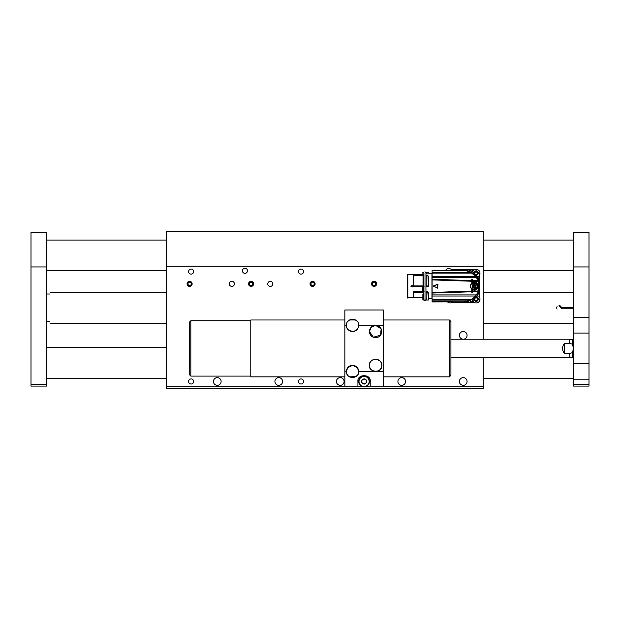 <?xml version="1.0" encoding="UTF-8"?>
<svg xmlns="http://www.w3.org/2000/svg" width="620" height="620" viewBox="0 0 620 620"><rect width="100%" height="100%" fill="white"/><g stroke="black" fill="none" stroke-linecap="round" stroke-linejoin="round"><path stroke-width="0.93" d="M247.481 270.8A2.534 2.534 0 0 0 243.676 268.607A2.534 2.534 0 0 0 243.676 273.002A2.534 2.534 0 0 0 247.481 270.8M272.846 283.867A2.534 2.534 0 0 0 269.041 281.674A2.534 2.534 0 0 0 269.041 286.068A2.534 2.534 0 0 0 272.846 283.867M234.414 283.867A2.534 2.534 0 0 0 230.609 281.674A2.534 2.534 0 0 0 230.609 286.068A2.534 2.534 0 0 0 234.414 283.867M467.069 381.478A3.844 3.844 0 0 0 461.303 378.154A3.844 3.844 0 0 0 461.303 384.811A3.844 3.844 0 0 0 467.069 381.478M467.069 335.366A3.844 3.844 0 0 0 461.303 332.033A3.844 3.844 0 0 0 461.303 338.69A3.844 3.844 0 0 0 467.069 335.366M405.581 381.478A3.844 3.844 0 0 0 399.815 378.154A3.844 3.844 0 0 0 399.815 384.811A3.844 3.844 0 0 0 405.581 381.478M344.092 381.478A3.844 3.844 0 0 0 338.326 378.154A3.844 3.844 0 0 0 338.326 384.811A3.844 3.844 0 0 0 344.092 381.478M282.604 381.478A3.844 3.844 0 0 0 276.838 378.154A3.844 3.844 0 0 0 276.838 384.811A3.844 3.844 0 0 0 282.604 381.478M221.115 381.478A3.844 3.844 0 0 0 215.349 378.154A3.844 3.844 0 0 0 215.349 384.811A3.844 3.844 0 0 0 221.115 381.478M303.591 381.478A2.534 2.534 0 0 0 299.786 379.285A2.534 2.534 0 0 0 299.786 383.679A2.534 2.534 0 0 0 303.591 381.478M303.591 271.568A2.534 2.534 0 0 0 299.786 269.375A2.534 2.534 0 0 0 299.786 273.769A2.534 2.534 0 0 0 303.591 271.568M193.68 381.478A2.534 2.534 0 0 0 189.875 379.285A2.534 2.534 0 0 0 189.875 383.679A2.534 2.534 0 0 0 193.68 381.478M193.68 271.568A2.534 2.534 0 0 0 189.875 269.375A2.534 2.534 0 0 0 189.875 273.769A2.534 2.534 0 0 0 193.68 271.568M376.603 283.867A2.534 2.534 0 0 0 372.798 281.674A2.534 2.534 0 0 0 372.798 286.068A2.534 2.534 0 0 0 376.603 283.867M315.115 283.867A2.534 2.534 0 0 0 311.31 281.674A2.534 2.534 0 0 0 311.31 286.068A2.534 2.534 0 0 0 315.115 283.867M253.626 283.867A2.534 2.534 0 0 0 249.821 281.674A2.534 2.534 0 0 0 249.821 286.068A2.534 2.534 0 0 0 253.626 283.867M192.138 283.867A2.534 2.534 0 0 0 188.341 281.674A2.534 2.534 0 0 0 188.341 286.068A2.534 2.534 0 0 0 192.138 283.867M383.292 386.857L370.225 386.857L370.225 381.478C371.295 373.79 356.88 373.759 357.926 381.478L357.926 386.857L344.86 386.857L344.86 371.488L346.402 371.488L347.727 367.668L352.571 365.343L357.376 367.683L358.693 371.488A6.146 6.146 0 0 0 352.548 365.335A6.146 6.146 0 0 0 346.402 371.488C346.014 379.417 359.073 379.432 358.693 371.488L375.604 371.488A6.146 6.146 0 0 0 381.757 365.335A6.146 6.146 0 0 0 375.604 359.189A6.146 6.146 0 0 0 369.458 365.335A6.146 6.146 0 0 0 375.604 371.488L383.292 371.488L383.292 386.857L483.205 386.857L483.205 388.399L166.548 388.399L166.548 231.601L483.205 231.601L483.205 339.21M483.205 386.857L483.205 357.655M423.948 273.722L423.793 272.49L422.871 272.49L423.793 272.49L423.948 273.722L423.948 272.722L423.948 299.623L424.948 300.623L425.948 299.623L425.948 272.722L424.948 271.723M407.503 274.954L407.503 297.399M422.553 275.079L413.493 275.079L422.553 275.063L422.553 274.226L407.503 274.536L407.503 297.809L422.871 297.747M423.793 295.143L423.793 291.788M410.952 285.967L413.253 285.44L412.959 287.106L410.952 285.967L412.982 285.301L410.975 286.029M422.871 299.855L422.871 294.244M424.064 273.877L423.08 274.141A1.534 1.534 0 0 1 422.871 274.195L422.553 274.226M413.493 275.079L413.493 286.448L423.026 286.293L422.553 286.3L422.553 291.369L423.08 291.408L423.08 286.44L424.064 286.417M413.493 291.571L422.553 291.369L413.493 291.571L413.493 297.747M413.253 286.905L413.253 285.44M422.871 272.49L422.871 274.195M426.103 273.567L426.258 272.343L428.722 272.343L429.032 273.877L425.948 273.877M428.877 273.722L432.094 273.722M426.103 273.877L426.258 272.335L428.877 272.49M423.08 274.141L423.08 275.079L424.064 275.156L423.491 275.148L423.538 273.97M424.064 286.285L423.026 286.293M413.493 286.254L423.026 286.254L423.026 275.288L413.493 275.288M423.793 286.099L423.793 275.42L423.026 275.288M410.975 286.316L412.982 287.045L410.952 286.378M426.103 275.42L426.103 286.099L426.258 275.264M426.258 286.254L426.103 275.21M427.405 275.156L425.948 275.156L427.405 275.172L428.265 276.311L428.707 285.944L428.25 286.417L425.948 286.417M425.948 291.524L427.397 291.524L428.141 292.198L428.683 298.437L431.946 298.468L431.946 273.877M427.513 275.481L426.258 275.481L426.103 286.006L426.103 275.606L427.513 275.451L428.172 276.373L427.653 275.567M422.553 291.571L424.064 291.524M423.026 291.609L424.064 291.679M423.793 294.244L423.948 299.623M432.094 286.176L432.094 279.891L432.094 286.176M432.094 270.506L464.605 270.506L432.094 270.421L432.094 301.932L464.667 301.839L432.094 301.839M428.211 292.392L428.714 298.468M428.141 292.198L428.56 299.855L427.901 293.113M427.792 291.718L427.878 293.043M428.707 285.944L428.25 286.417M428.397 285.843L428.25 286.269L428.552 285.843L426.258 286.161L428.397 285.843L427.994 276.187M428.188 276.055L427.823 275.427M427.397 291.524L427.661 292.408L426.258 292.276L426.211 291.726L427.397 291.726L427.529 292.547M428.25 286.269L426.072 286.115M428.56 299.855L428.56 298.623M428.025 276.272L428.552 285.843L428.172 276.373M425.948 298.623L426.079 291.904M462.946 301.932L432.094 301.591M471.836 299.243L466.271 301.591L470.309 300.072L432.094 300.072M470.309 300.072L471.766 299.251L432.094 299.251M472.316 299.042L475.532 296.019L432.094 296.019M476.532 294.957A2.457 2.457 0 0 0 475.532 296.019L476.09 294.919L432.094 294.919M476.09 294.919L478.446 291.896L478.446 291.47L476.796 291.47A5.766 5.766 0 0 0 478.834 289.997L479.268 290.71A4.611 4.611 0 0 1 479.214 291.268L478.446 291.896L475.199 291.896L477.609 291.044L472.215 291.09L472.215 289.439L474.207 290.013L478.059 286.176L474.207 282.333L472.215 282.883L472.215 279.543L471.758 279.543L471.758 280.565L432.094 279.279M476.796 291.47L472.215 291.772L472.215 292.81L471.758 292.81L471.758 291.788L432.094 293.066M472.215 282.883L471.758 283.208C469.906 285.185 469.906 287.169 471.758 289.145L471.758 291.788L471.758 291.098L432.094 292.454M433.318 285.96L437.945 284.394L437.627 288.168L433.318 285.96L437.65 284.247L437.65 288.099L433.341 286.029L437.666 284.301L437.65 288.099L433.364 286.091M471.758 283.208L471.758 281.248L432.094 279.891M471.758 281.248L471.758 280.565L471.758 281.248M432.094 277.435L476.09 277.435L479.214 281.085L477.679 278.341L477.051 278.217M476.013 280.604L476.796 280.876A5.766 5.766 0 0 1 478.834 282.348L478.446 280.449L472.215 280.573L472.215 279.543M432.094 276.326L475.532 276.326L476.09 277.435M475.455 276.233A15.368 15.368 0 0 0 475.532 276.326L471.712 273.094L432.094 273.094M432.094 272.273L470.309 272.273L471.712 273.094M470.309 272.273L466.225 270.754L432.094 270.754M464.427 270.46L465.387 270.754M470.417 272.265L466.225 270.754M426.103 294.244L426.258 291.795M475.377 296.197A15.368 15.368 0 0 0 475.3 296.298A15.756 15.756 0 0 1 474.416 297.259L470.642 300.072L466.349 301.568M476.106 295.267L477.051 294.128M477.315 294.298L479.214 291.268L478.446 291.47M472.215 289.439L471.758 289.145M472.215 292.601L471.758 292.601M472.215 291.772L472.215 291.09M474.06 282.178L472.215 282.844L472.215 281.263L474.044 281.302L474.199 282.17C479.477 281.914 479.314 290.625 474.06 290.175L474.044 291.733L474.006 290.168L472.215 289.501M474.006 282.178L474.044 280.62L474.044 281.302L477.609 281.302L479.314 282.976L479.314 289.377L477.609 291.044M475.199 291.896L475.959 291.757M474.331 282.333C471.618 283.131 470.371 284.41 470.588 286.176C470.371 287.936 471.618 289.222 474.331 290.013M471.758 279.744L472.215 279.744M477.609 281.302L476.059 280.62M479.268 290.772L479.268 281.635L478.214 278.892L476.106 277.078M475.532 276.326A2.457 2.457 0 0 0 476.532 277.388M474.602 275.272A15.756 15.756 0 0 1 475.3 276.047A15.368 15.368 0 0 0 475.377 276.148M477.043 294.423L478.764 292.632L479.214 291.276M471.758 291.478L472.215 291.478M478.516 290.331L478.516 282.015M478.756 281.154L479.214 281.085A4.611 4.611 0 0 1 479.268 281.635A107.601 107.601 0 0 1 479.314 282.976L479.314 289.377A107.601 107.601 0 0 1 479.268 290.71L477.516 294.027M472.215 280.868L471.758 280.868M474.447 289.865L474.285 289.865C472.254 289.842 471.029 288.61 470.603 286.176C471.029 283.735 472.254 282.511 474.285 282.488A3.689 3.674 90 0 1 477.958 286.176A3.689 3.674 90 0 1 474.285 289.865A3.689 3.674 90 0 1 470.611 286.176A3.689 3.674 90 0 1 474.285 282.488L476.757 283.286M465.628 301.591L463.125 301.932M477.431 293.919L478.935 291.741M478.935 280.612L477.516 278.318M474.641 275.311A15.756 15.756 0 0 1 475.424 276.202M476.664 277.481L476.664 277.481A15.368 15.368 0 0 0 477.338 278.062M463.07 270.421L466.628 270.793L470.642 272.273L474.532 275.21M478.811 281.658L479.268 281.635L477.524 278.217M477.012 294.446L477.524 294.128L477.09 294.485A15.368 15.368 0 0 0 476.664 294.864L476.579 294.733M475.982 284.867L475.982 287.478L473.99 288.323L472.269 287.021L472.533 284.867L474.525 284.022L475.005 284.867L475.982 284.867L475.997 287.324L475.021 287.324L474.269 288.323L473.649 287.401L472.417 287.099L472.897 286.254L472.549 285.022L473.61 285.022L474.269 284.022L474.889 284.944L476.129 285.254L475.641 286.099L475.982 287.478M472.269 285.332L473.626 285.712L472.642 285.022L472.897 286.254L473.649 286.595L472.51 287.099L473.672 286.634L473.99 288.323M476.09 285.022L475.222 285.712L476.222 285.254M474.315 284.03L474.424 285.254L474.494 284.099M474.494 288.246L474.424 287.099L474.315 288.315M476.222 287.099L475.222 286.634L476.09 287.324M458.506 301.932L466.875 302.211L474.184 298.173A2.155 2.155 0 0 1 476.137 296.933L477.005 296.933L476.757 296.438A16.988 16.988 0 0 0 479.082 292.276L479.826 292.276L479.314 282.743M477.702 278.357L475.246 275.388A2.309 2.309 0 0 1 474.013 274.156L473.75 273.536L466.721 270.103L458.506 270.421M456.405 301.932A17.174 17.174 0 0 0 458.846 302.777L471.068 302.777L472.456 301.886L473.982 298.615M453.592 301.932L453.848 302.777L451.391 302.777M473.75 273.536L473.184 272.188A17.174 17.174 0 0 0 467.604 269.568L453.848 269.568L453.592 270.421M473.184 272.188L472.603 270.8M478.601 276.799L475.865 275.644M479.671 286.176L479.826 281.79A17.174 17.174 0 0 0 477.214 276.21M479.826 292.276L479.826 298.011M479.826 274.335L479.826 281.79M477.005 296.933L478.291 296.933A1.534 1.534 0 0 0 479.826 295.399M472.603 301.576L472.456 301.886A1.534 1.534 0 0 1 471.479 302.715M475.06 302.777L471.068 302.777M458.846 302.777L453.848 302.777M467.604 269.568L475.06 269.568M451.43 269.568L453.848 269.568M471.51 269.638A1.534 1.534 0 0 1 472.479 270.514L471.068 269.568M479.826 278.334L478.888 276.915A1.534 1.534 0 0 1 479.764 277.892M479.74 271.924A3.077 3.077 0 0 0 477.47 269.654M479.74 300.421A3.077 3.077 0 0 1 477.47 302.692M448.981 302.692A3.077 3.077 0 0 1 447.578 301.932M447.229 270.421L450.399 270.421M445.509 270.421A3.844 3.844 0 0 1 452.112 270.421M476.989 274.397L476.989 274.404A1.418 1.418 0 0 1 476.137 274.683M476.082 274.675A1.418 1.418 0 0 1 474.734 273.048L474.292 273.265C475.432 271.63 476.664 271.63 477.981 273.265L477.539 273.056A1.418 1.418 0 0 1 477.509 273.622L477.981 273.288C477.33 274.428 476.416 274.954 475.238 274.869L474.292 273.374L475.214 274.862M475.153 272.242A1.418 1.418 0 0 1 476.137 271.839M476.137 275.11A1.845 1.845 0 0 1 474.292 273.265A1.845 1.845 0 0 1 476.137 271.413A1.845 1.845 0 0 1 477.981 273.265A1.845 1.845 0 0 1 476.137 275.11M473.61 273.265C475.292 270.002 476.974 270.002 478.663 273.265L476.191 275.784M472.82 271.32A3.844 3.844 0 0 1 479.981 273.265A3.844 3.844 0 0 1 478.082 276.574M452.894 301.932A3.844 3.844 0 0 1 447.725 301.932M476.989 300.219L476.989 300.227A1.418 1.418 0 0 1 476.137 300.506M476.082 300.506A1.418 1.418 0 0 1 474.734 298.879L474.292 299.088C475.432 297.453 476.664 297.453 477.981 299.088L477.539 298.879A1.418 1.418 0 0 1 477.509 299.445L477.981 299.111C477.33 300.251 476.416 300.778 475.238 300.7L474.292 299.197L475.214 300.685M475.153 298.065A1.418 1.418 0 0 1 476.137 297.67M476.137 300.933A1.845 1.845 0 0 1 474.292 299.088A1.845 1.845 0 0 1 476.137 297.244A1.845 1.845 0 0 1 477.981 299.088A1.845 1.845 0 0 1 476.137 300.933M477.454 296.933L478.663 299.088C476.982 302.343 475.3 302.343 473.61 299.088M479.136 296.678A3.844 3.844 0 0 1 476.137 302.932A3.844 3.844 0 0 1 472.843 301.064M189.604 281.395A2.472 2.472 0 0 0 187.132 283.867A2.472 2.472 0 0 0 189.604 286.339A2.472 2.472 0 0 0 192.084 283.867A2.472 2.472 0 0 0 189.604 281.395A2.472 2.472 0 0 1 192.084 283.867M188.069 282.983L188.069 284.758L189.604 285.642L191.146 284.758L191.146 282.983L189.604 282.092L188.069 282.983M251.092 281.395A2.472 2.472 0 0 0 248.62 283.867A2.472 2.472 0 0 0 251.092 286.339A2.472 2.472 0 0 0 253.565 283.867A2.472 2.472 0 0 0 251.092 281.395A2.472 2.472 0 0 1 253.565 283.867M249.558 282.983L249.558 284.758L251.092 285.642L252.627 284.758L252.627 282.983L251.092 282.092L249.558 282.983M312.581 281.395A2.472 2.472 0 0 0 310.108 283.867A2.472 2.472 0 0 0 312.581 286.339A2.472 2.472 0 0 0 315.053 283.867A2.472 2.472 0 0 0 312.581 281.395A2.472 2.472 0 0 1 315.053 283.867M311.046 282.983L311.046 284.758L312.581 285.642L314.115 284.758L314.115 282.983L312.581 282.092L311.046 282.983M374.069 281.395A2.472 2.472 0 0 0 371.589 283.867A2.472 2.472 0 0 0 374.069 286.339A2.472 2.472 0 0 0 376.542 283.867A2.472 2.472 0 0 0 374.069 281.395A2.472 2.472 0 0 1 376.542 283.867M372.527 282.983L372.527 284.758L374.069 285.642L375.604 284.758L375.604 282.983L374.069 282.092L372.527 282.983M344.86 371.488L344.86 310L383.292 310L383.292 325.368L375.604 325.368A6.146 6.146 0 0 0 369.458 331.522A6.146 6.146 0 0 0 375.604 337.668A6.146 6.146 0 0 0 381.757 331.522A6.146 6.146 0 0 0 375.604 325.368L371.031 327.406L369.458 331.522L373.341 337.233L380.502 335.242L381.161 328.879L375.612 325.368L358.693 325.368C359.081 317.448 346.022 317.425 346.402 325.368A6.146 6.146 0 0 0 352.548 331.522A6.146 6.146 0 0 0 358.693 325.368M383.292 371.488L383.292 325.368M357.926 386.857L370.225 386.857M369.458 365.335C368.218 372.395 381.68 373.418 381.68 366.304C384.121 358.43 368.621 356.709 369.458 365.335M349.796 319.874L348.525 320.718M348.293 320.935L347.401 322.005M346.448 324.57L346.402 325.368C346.239 328.972 348.673 330.987 353.71 331.413C357.81 329.507 359.437 327.128 358.6 324.276M357.12 321.261L355.229 319.835M349.572 376.867L355.988 376.58M356.074 376.526L357.732 374.79M358.461 373.178L358.685 371.861M346.402 371.488L346.464 372.403M347.06 374.263L347.34 374.759M348.153 375.79L349.781 376.983M364.079 378.75L366.435 380.114L366.435 382.842L364.079 384.206L361.716 382.842L361.716 380.114L364.079 378.75M369.458 381.478A5.379 5.379 0 0 1 361.382 386.136A5.379 5.379 0 0 1 361.382 376.821A5.379 5.379 0 0 1 369.458 381.478A5.379 5.379 0 0 1 361.382 386.136A5.379 5.379 0 0 1 361.382 376.821A5.379 5.379 0 0 1 369.458 381.478M361.716 381.478A2.364 2.364 0 0 0 365.257 383.524A2.364 2.364 0 0 0 365.257 379.432A2.364 2.364 0 0 0 361.716 381.478M190.836 376.1L189.302 374.565L189.302 322.299L190.836 320.757L190.836 376.1L250.782 376.1M383.292 376.867L449.392 376.867L449.392 319.99L383.292 319.99M344.86 376.867L250.782 376.867L250.782 319.99L344.86 319.99M449.392 319.99L450.926 321.532L450.926 375.333L449.392 376.867M573.632 308.233L561.302 308.233L559.023 305.544L561.302 307.466L573.632 307.466M49.445 294.012C50.437 291.981 50.437 291.981 49.445 294.012L46.368 294.012M49.445 321.679C50.437 323.717 50.437 323.717 49.445 321.679L46.368 321.679M561.302 307.466L561.302 308.233M557.07 306.629A2.309 2.309 0 0 0 557.07 309.07M561.007 309.031A2.309 2.309 0 0 0 559.023 305.544M46.368 266.957L31 266.957L31 232.368L46.368 232.368L46.368 386.09L31 386.09L31 384.555L46.368 384.555M31 266.957L31 384.555M31 386.09L46.368 386.09M573.632 386.09L573.632 379.176L589 379.176L589 386.09L573.632 386.09M573.632 266.957L573.632 232.368L589 232.368L589 266.957L573.632 266.957L573.632 379.176M573.632 317.688L589 317.688L589 266.957M589 317.688L589 379.176M573.632 333.056L589 333.056M573.632 363.8L589 363.8M569.788 343.333L572.361 344.209L573.57 348.432L572.361 352.656L572.361 357.197L569.788 357.655L569.788 353.532L564.402 353.532C561.991 350.13 561.991 346.727 564.402 343.333L569.788 343.333L569.788 339.21L450.926 339.21M572.361 352.656L569.881 353.501M564.402 353.532L564.402 343.333M166.548 386.857L344.86 386.857M166.548 266.189L483.205 266.189M407.813 274.226L407.813 298.119M413.493 286.3L422.553 286.3M413.191 285.448L413.191 286.897M422.871 297.716L413.493 297.716M423.026 291.795L413.493 291.795M413.493 292.214L422.871 292.214M423.026 275.102L423.491 275.148M423.026 286.254L423.646 286.254M422.871 285.936L413.493 285.936M422.925 275.342L413.493 275.342M423.491 291.687L423.491 286.277M423.646 291.795L423.026 292.485L423.793 292.415L423.793 299.855M423.026 275.481L423.793 275.606L423.646 286.006L423.026 286.161L423.026 275.481M428.412 300.01L426.258 300.01L426.103 292.415L427.397 292.485M476.796 280.876L478.446 280.876M478.756 291.191L478.811 290.687M437.798 284.386L437.798 287.959M470.89 286.176C469.689 282.162 478.826 282.162 477.625 286.176C478.826 290.191 469.689 290.191 470.89 286.176M474.525 284.022L474.889 284.944M473.99 284.022L473.742 284.944L474.447 285.293A0.845 0.845 -90 0 0 475.176 285.712L475.114 285.022M472.269 287.021L473.672 285.712A0.845 0.845 -90 0 0 474.401 285.293M474.889 287.401L474.401 288.246M475.672 286.045L475.176 285.712M474.928 284.991L474.447 285.293M473.61 285.022L473.672 285.712M475.114 287.324L475.176 286.634A0.845 0.845 -90 0 0 474.447 287.06L473.61 287.324M474.447 287.06L474.928 287.354M475.176 286.634L475.672 286.308M475.199 285.75A0.845 0.845 -90 0 0 475.199 286.595M473.649 286.595A0.845 0.845 -90 0 0 473.649 285.75M474.401 287.06A0.845 0.845 -90 0 0 473.672 286.634M467.604 302.777A17.174 17.174 0 0 0 473.3 300.072M458.846 269.568A17.174 17.174 0 0 0 456.405 270.421M478.663 273.265L479.981 273.265M478.663 299.088L479.981 299.088M346.402 325.368L344.86 325.368M369.148 381.478A5.076 5.076 0 0 0 361.538 377.084A5.076 5.076 0 0 0 361.538 385.873A5.076 5.076 0 0 0 369.148 381.478M573.632 384.555L589 384.555M572.361 344.209L572.361 339.659L569.788 339.21M423.026 300.01L423.646 300.01M474.339 275.226L471.812 273.102M471.781 273.094L470.433 272.281M464.667 270.498L465.837 270.793M478.756 292.632L479.159 291.547M478.214 278.892L478.787 279.775M349.572 319.99L355.524 319.99M250.782 320.757L190.836 320.757M573.632 240.056L483.205 240.056M166.548 240.056L46.368 240.056M573.632 270.8L483.205 270.8M166.548 270.8L46.368 270.8M166.548 347.665L46.368 347.665M573.632 378.401L483.205 378.401M166.548 378.401L46.368 378.401M50.197 323.221L166.548 323.221M483.205 323.221L573.632 323.221M50.197 292.477L166.548 292.477M483.205 292.477L573.632 292.477M569.788 357.655L450.926 357.655M572.361 339.659C572.616 339.341 573.043 339.845 573.632 341.171M572.361 357.197C572.539 357.593 572.957 357.089 573.632 355.686"/></g></svg>
